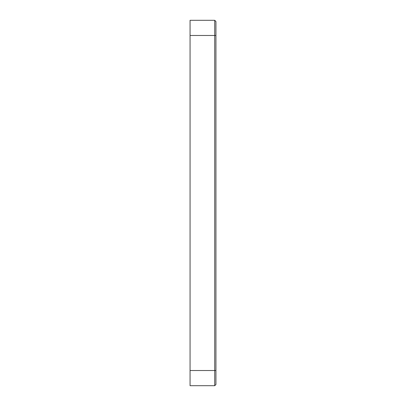 <?xml version="1.0" encoding="UTF-8"?>
<svg xmlns="http://www.w3.org/2000/svg" width="406" height="406" viewBox="0 0 406 406"><rect width="100%" height="100%" fill="white"/><g stroke="black" fill="none" stroke-linecap="round" stroke-linejoin="round"><path stroke-width="0.61" d="M214.723 20.3L190.064 20.3L190.064 385.7L214.723 385.7L215.936 384.487L215.936 21.513L214.723 20.3L214.723 385.7M215.936 370.521L190.064 370.521M215.936 35.479L190.064 35.479"/></g></svg>
